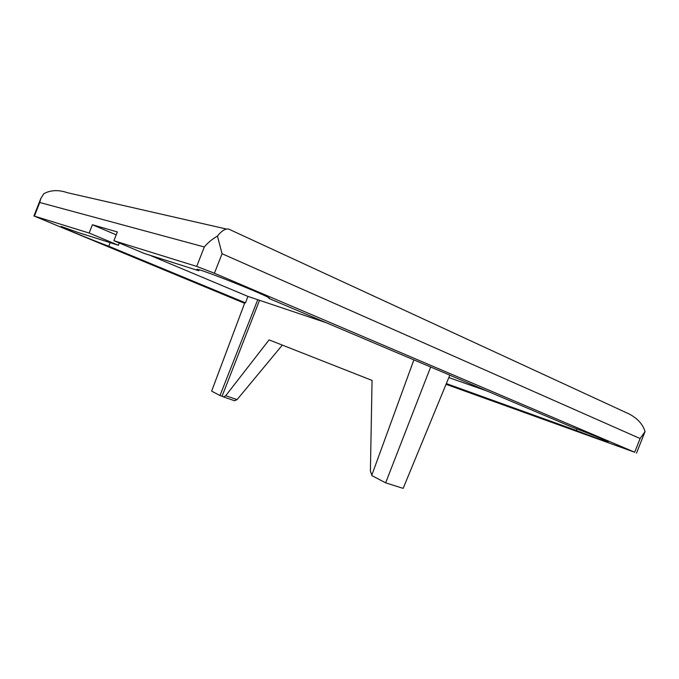 <?xml version="1.0" encoding="UTF-8"?>
<svg xmlns="http://www.w3.org/2000/svg" width="679" height="679" viewBox="0 0 679 679"><rect width="100%" height="100%" fill="white"/><g stroke="black" fill="none" stroke-linecap="round" stroke-linejoin="round"><path stroke-width="1.02" d="M269.096 298.005L268.926 298.429L449.837 375.131L403.148 488.371L385.647 482.837L371.702 475.487L413.851 359.946M110.176 242.658L108.776 246.239L245.492 302.851L247.937 296.409L149.55 255.134M268.926 298.429L269.436 298.387C272.72 297.64 195.45 266.796 196.893 269.453L198.769 270.734L144.33 253.479L113.911 240.731L117.357 231.955L92.395 224.749L116.219 234.841M325.954 322.635L247.937 296.409M244.61 303.292L33.95 215.973L89.144 233.05L118.409 245.263L78.348 232.566L61.102 226.447C60.032 226.794 92.93 240.425 108.776 246.239M446.052 384.314L634.678 452.231L214.403 273.238L196.698 266.406L113.911 240.731M92.395 224.749L89.144 233.05M217.441 236.071L222.067 253.734L640.11 438.541L645.05 431.572C642.487 423.136 635.9 416.685 625.283 412.212L230.605 229.986C227.041 227.55 222.653 229.578 217.441 236.071C212.171 239.118 207.799 242.751 204.328 246.969L196.698 266.406M226.506 229.052L67.518 192.743C58.674 189.67 50.806 189.976 43.897 193.642L40.782 198.523L39.747 202.486L204.328 246.969M257.757 299.685L219.988 395.534L211.636 391.129L244.864 302.63L245.492 302.851M446.349 383.584L576.378 430.469C592.156 436.622 608.35 442.436 608.223 441.868C609.139 441.647 589.143 433.465 571.633 426.921L449.804 375.207M119.3 242.989L118.409 245.263M576.98 428.941L576.378 430.469M448.827 377.583L487.259 391.104M199.134 269.809L198.769 270.734M430.656 366.991L385.647 482.837M259.497 300.415L222.058 396.239L223.527 396.96L225.717 395.721L269.096 339.89L372.058 380.418L282.328 345.102L237.081 399.608L234.51 400.703M222.058 396.239L219.988 395.534M372.058 380.418L370.403 471.243L371.863 475.045M282.328 345.102L269.096 339.89M222.067 253.734L214.403 273.238M640.11 438.541L634.678 452.231M39.747 202.486L34.425 216.083M237.081 399.608L225.717 395.721M40.782 198.523L33.95 215.973M645.025 431.632L636.512 453.114M234.824 400.805L223.527 396.96"/></g></svg>
